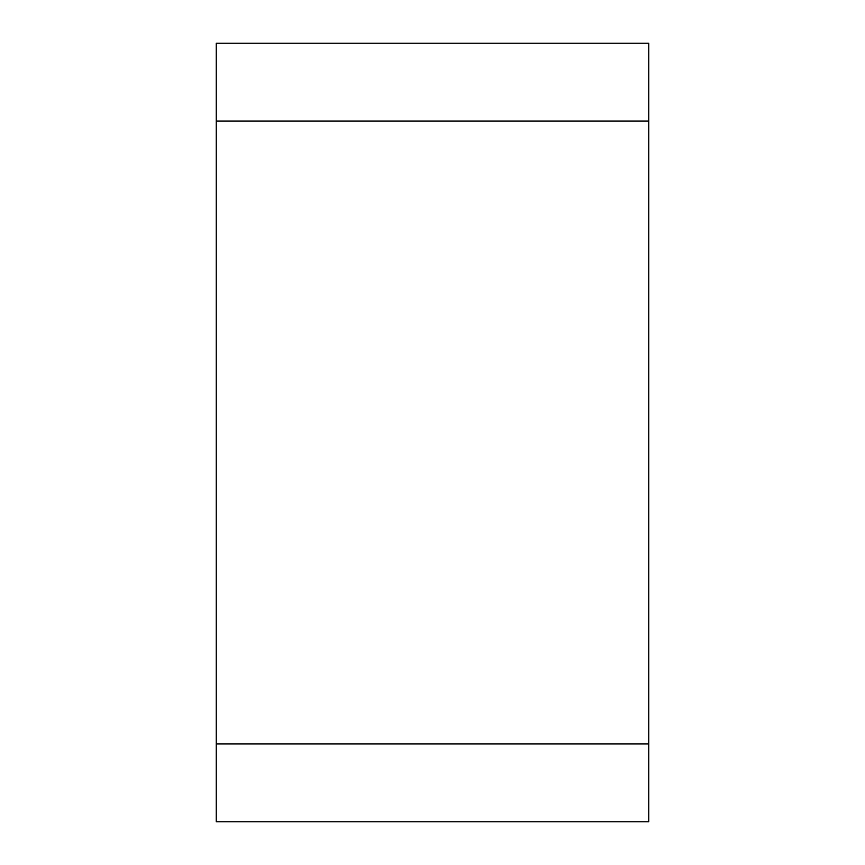 <?xml version="1.0" encoding="UTF-8"?>
<svg xmlns="http://www.w3.org/2000/svg" width="865" height="865" viewBox="0 0 865 865"><rect width="100%" height="100%" fill="white"/><g stroke="black" fill="none" stroke-linecap="round" stroke-linejoin="round"><path stroke-width="1.3" d="M216.25 121.1L216.25 821.75L648.75 821.75L648.75 43.25L216.25 43.25L216.25 121.1L648.75 121.1M216.25 743.9L648.75 743.9"/></g></svg>
